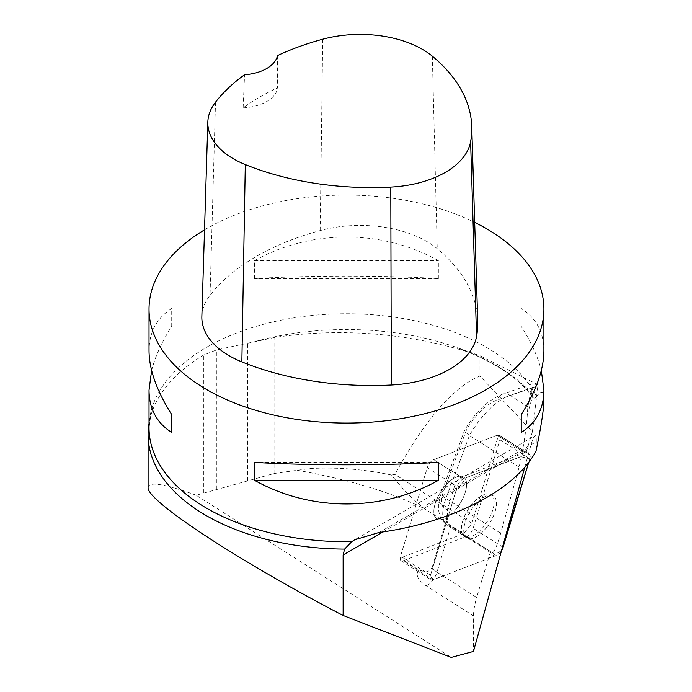 <?xml version="1.0" encoding="UTF-8"?>
<svg xmlns="http://www.w3.org/2000/svg" width="692" height="692" viewBox="0 0 692 692"><rect width="100%" height="100%" fill="white"/><g stroke="black" fill="none" stroke-linecap="round" stroke-linejoin="round"><path stroke-width="0.52" stroke-dasharray="3.46 2.59" d="M432.526 566.177C431.168 569.776 428.763 571.704 425.329 571.947L419.041 570.07L400.184 558.072L463.553 533.696L424.075 508.49C411.93 498.655 401.092 487.505 391.551 475.032L394.898 474.409C424.923 419.733 453.269 386.94 479.945 376.05L532.408 431.704L537.866 385.894L497.193 400.045A43.873 19.973 122.4 0 0 466.564 429.671L443.71 490.81A25.076 11.409 122.4 0 0 447.49 509.45L447.274 516.768C446.297 520.747 447.439 523.948 450.717 526.37A37.61 17.118 -57.6 0 1 447.352 525.167A37.61 17.118 -57.6 0 1 445.925 498.491L469.47 435.502L465.041 431.817L464.635 430.234L466.564 429.671M419.041 570.07C415.2 574.645 417.561 579.887 426.142 585.787L473.432 615.854L473.449 651.449M391.551 475.032C363.309 469.115 335.828 466.988 309.116 468.631L274.084 473.518L196.182 495.238L451.227 657.4M297.102 470.214C349.079 479.599 391.404 492.358 424.075 508.49M527.875 406.68L510.047 395.34L532.555 387.503L530.409 393.506L527.875 406.68L527.261 414.958C526.214 430 523.507 447.369 519.13 467.083L500.688 533.307C496.718 547.164 493.612 553.773 491.372 553.15L490.516 551.68L450.717 526.37L436.989 572.197C433.919 570.182 432.422 568.167 432.509 566.168L447.274 516.768M498.603 434.983A7.465 3.399 122.4 0 0 497.28 435.216A7.465 3.399 -57.6 0 1 499.373 435.233A7.465 3.399 -57.6 0 1 499.909 439.783L473.172 528.255A7.465 3.399 -57.6 0 1 466.719 536.326L403.177 560.762A7.465 3.399 -57.6 0 1 401.083 560.745A7.465 3.399 -57.6 0 1 400.547 556.195L427.284 467.723L454.817 485.222A7.465 3.399 -57.6 0 1 461.27 477.16L433.737 459.652A7.465 3.399 122.4 0 0 427.284 467.723A7.465 3.399 -57.6 0 1 433.737 459.652L497.28 435.216L524.813 452.715A7.465 3.399 -57.6 0 1 526.128 452.49L498.603 434.983L471.892 523.36L463.709 533.593L463.06 533.281M471.892 523.36L394.898 474.409M526.128 452.49L532.408 431.704M150.674 416.1L149.022 427.734A197.445 113.99 180 0 1 270.909 322.42A197.445 113.99 180 0 1 486.087 347.133A197.445 113.99 180 0 1 536.456 396.698C534.829 398.462 533.558 398.601 532.658 397.122L531.318 392.589L531.889 388.619L533.16 386.119L532.209 383.852L538.065 384.769L479.945 355.774C424.343 337.142 367.4 329.773 309.116 333.656C295.545 334.694 283.867 336.009 274.084 337.592L216.821 349.823L203.759 354.996A198.388 114.535 0 0 0 150.674 416.1A198.388 114.535 0 0 0 149.022 423.418M524.778 467.178L530.461 446.79L383.074 531.889M527.261 414.958L532.425 396.836M379.13 532.459L536.257 441.738C536.352 437.249 535.919 435.242 534.951 435.718C533.817 436.505 532.321 440.19 530.461 446.79M536.456 396.698C541.404 389.881 543.895 390.876 543.912 399.682M204.521 229.839A197.445 113.99 180 0 1 474.686 222.383M151.617 370.488C155.112 356.683 161.807 341.986 171.711 326.39L171.711 308.485C156.738 318.052 149.178 332.169 149.022 350.835M543.912 350.835C543.765 332.169 536.205 318.052 521.232 308.485L521.232 326.39C531.136 341.986 537.831 356.683 541.317 370.488M438.356 278.547L438.356 260.633C381.906 229.138 311.037 229.138 254.587 260.633L254.587 278.547C311.037 275.364 381.906 275.364 438.356 278.547L254.587 278.547M536.257 441.738L536.015 451.063M519.13 467.083L469.47 435.502A56.415 25.673 -57.6 0 1 510.047 395.34A12.534 9.679 -109.2 0 0 502.496 394.198A12.534 9.679 -109.2 0 0 497.193 400.045M490.516 551.68L476.65 597.412L436.989 572.197A12.534 5.709 -57.6 0 1 426.142 585.787M479.945 376.05L479.945 355.774M196.182 495.238C164.731 483.838 148.694 481.234 148.088 487.428M538.065 384.769L537.866 385.894M454.817 485.222L447.49 509.45M524.813 452.715L461.27 477.16M532.555 387.503L533.16 386.119M473.432 615.854C473.622 610.474 474.695 604.324 476.65 597.412M435.052 516.967A24.834 11.306 -57.6 0 1 442.309 489.521A24.834 11.306 -57.6 0 1 463.553 477.03A24.834 11.306 -57.6 0 1 459.765 504.053A24.834 11.306 -57.6 0 1 436.903 518.948A24.834 11.306 -57.6 0 1 435.052 516.967M462.585 534.475A24.834 11.306 -57.6 0 1 471.572 504.728A24.834 11.306 -57.6 0 1 491.086 494.538A24.834 11.306 -57.6 0 1 487.298 521.56A24.834 11.306 -57.6 0 1 464.436 536.456A24.834 11.306 -57.6 0 1 462.585 534.475M425.329 571.947L400.547 556.195A7.465 3.399 122.4 0 0 400.184 558.072M201.856 316.495A94.026 54.279 180 0 1 210.048 295.268A225.653 130.278 180 0 1 320.171 230.566A94.026 54.279 180 0 1 437.24 248.679A225.653 130.278 180 0 1 477.722 320.846M277.466 55.602L277.604 87.797A220.687 127.415 0 0 0 243.143 107.831L244.561 74.736M243.143 107.831A37.61 21.712 0 0 0 277.604 87.797M254.587 260.633L438.356 260.633M521.232 308.485L521.232 326.39M438.356 462.429L254.587 462.429M171.711 326.39L171.711 308.485M456.417 508.75A24.834 11.306 122.4 0 0 463.553 477.03A24.834 11.306 122.4 0 0 440.692 491.926A24.834 11.306 122.4 0 0 436.903 518.948A24.834 11.306 122.4 0 0 456.417 508.75M430.459 575.208L400.547 556.195L427.284 467.723L457.196 486.736L430.459 575.208A7.465 3.399 122.4 0 0 430.995 579.758A7.465 3.399 122.4 0 0 433.088 579.784L496.631 555.339A7.465 3.399 122.4 0 0 501.527 550.642L487.791 558.738L433.633 579.576L430.19 576.324L455.725 491.588L466.598 477.532L520.765 456.703L529.812 458.831L528.774 462.256L529.821 458.805A7.465 3.399 122.4 0 0 529.285 454.255A7.465 3.399 122.4 0 0 527.192 454.229L463.649 478.674A7.465 3.399 122.4 0 0 457.196 486.736M463.649 478.674L433.737 459.652L497.28 435.216L527.192 454.229M486.32 527.771A24.834 11.306 122.4 0 0 493.465 496.043A24.834 11.306 122.4 0 0 470.595 510.938A24.834 11.306 122.4 0 0 466.815 537.961A24.834 11.306 122.4 0 0 486.32 527.771M500.688 533.307L445.925 498.491A12.534 4.706 -159.5 0 1 441.384 492.41A12.534 4.706 -159.5 0 1 443.71 490.81M255.192 341.511A211.008 121.827 180 0 1 457.481 347.747A211.008 121.827 180 0 1 531.318 392.589M274.084 473.518L274.084 337.592M309.116 468.631L309.116 333.656M216.821 489.123L216.821 349.823M203.759 492.851L203.759 354.996M247.494 480.646L247.494 343.379M432.327 56.173L437.24 248.679M215.506 102.2L210.048 295.268M322.714 39.21L320.171 230.566M466.719 536.326L496.631 555.339M433.088 579.784L403.177 560.762M499.909 439.783L529.821 458.805M503.075 547.277L473.172 528.255M491.372 553.15L447.352 525.167C443.494 522.581 440.89 519.095 439.558 514.718L438.737 511.059L438.745 502.721L441.384 492.41L464.591 430.337M532.477 396.905C518.853 377.91 493.854 361.518 457.481 347.747L481.987 356.492M355.87 539.111L534.951 435.718M531.889 388.619L530.409 393.514M466.815 537.961L464.436 536.456M493.465 496.043L491.086 494.538M532.209 383.852L502.496 394.198C487.748 400.192 475.136 412.207 464.635 430.234M499.373 435.233L529.285 454.255M401.083 560.745L430.995 579.758"/><path stroke-width="1.04" d="M383.074 531.889L343.128 554.949L343.128 615.482L451.227 657.4L473.449 651.449L524.778 467.178M149.022 423.418A198.388 114.535 0 0 0 148.088 434.559A198.388 114.535 0 0 0 344.599 549.093L351.744 541.689L354.581 539.838L379.13 532.459C452.412 522.59 515.799 489.711 536.015 451.063C541.256 426.03 543.886 408.903 543.912 399.682L543.912 390.141C543.765 408.808 536.205 422.924 521.232 432.491L521.232 414.577C536.205 390.893 543.765 369.649 543.912 350.835L543.912 309.073A197.445 113.99 180 0 1 346.467 423.063A197.445 113.99 180 0 1 149.022 309.073A197.445 113.99 180 0 1 204.521 229.839M343.128 554.949L344.599 549.093M474.686 222.383A197.445 113.99 180 0 1 486.087 228.464A197.445 113.99 180 0 1 543.912 309.073M149.022 309.073L149.022 350.835C149.178 369.649 156.738 390.893 171.711 414.577L171.711 432.491C156.738 422.924 149.178 408.808 149.022 390.141L151.617 370.488M541.317 370.488L543.912 390.141M254.587 480.343L254.587 462.429C311.037 465.612 381.906 465.612 438.356 462.429L438.356 480.343C381.906 511.829 311.037 511.829 254.587 480.343L438.356 480.343M148.088 434.559L148.088 487.428C145.951 500.281 238.29 560.901 343.128 615.482M471.736 126.428L477.722 320.846A225.653 130.278 180 0 1 476.563 336.502A94.026 54.279 180 0 1 391.317 385.012A225.653 130.278 180 0 1 241.863 361.89A94.026 54.279 180 0 1 201.856 316.495L207.834 122.069A88.04 50.827 180 0 1 215.506 102.2A219.667 126.826 180 0 1 244.561 74.736A37.61 21.712 180 0 0 277.466 55.602A219.667 126.826 180 0 1 322.714 39.21A88.04 50.827 180 0 1 432.327 56.173A219.667 126.826 180 0 1 471.736 126.428A219.667 126.826 180 0 1 470.612 141.67A88.04 50.827 180 0 1 390.79 187.091A219.667 126.826 180 0 1 245.297 164.584A88.04 50.827 180 0 1 207.834 122.069M521.232 414.577L521.232 432.491M171.711 432.491L171.711 414.577M503.075 547.277L528.774 462.256L501.527 550.642A7.465 3.399 122.4 0 0 503.075 547.277M351.744 541.689A197.445 113.99 180 0 1 149.022 427.734L149.022 390.141M470.612 141.67L476.563 336.502M390.79 187.091L391.317 385.012M245.297 164.584L241.863 361.89M354.589 539.846L355.87 539.111"/></g></svg>
